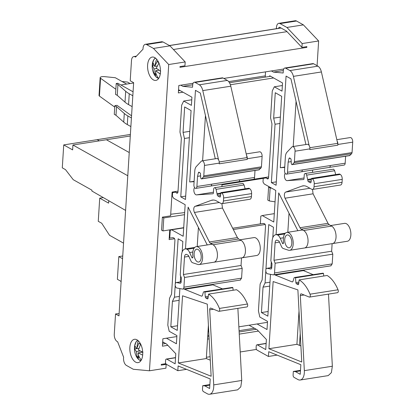 <?xml version="1.0" encoding="UTF-8"?>
<svg xmlns="http://www.w3.org/2000/svg" width="415" height="415" viewBox="0 0 415 415"><rect width="100%" height="100%" fill="white"/><g stroke="black" fill="none" stroke-linecap="round" stroke-linejoin="round"><path stroke-width="0.62" d="M126.632 84.084L115.292 77.724L104.616 76.645A3.937 1.287 3.6 0 0 101.94 76.692A3.937 1.287 -176.4 0 0 100.15 77.641A3.937 1.287 -176.4 0 0 100.56 78.264L99.434 96.088L114.732 107.101M99.434 96.088A3.937 1.287 -176.4 0 1 99.029 95.471L100.15 77.641M131.555 115.821L117.02 105.353L114.82 105.701L116.542 106.665L115.998 115.303L123.748 122.119A39.373 12.87 3.6 0 0 127.312 124.573L130.881 126.575M115.852 89.277L100.56 78.264M116.558 105.426L116.823 105.384M131.425 117.943L127.856 115.941A39.373 12.87 -176.4 0 1 124.293 113.482L116.542 106.665M117.253 95.341L117.938 84.478L116.216 83.514L115.531 94.376L117.253 95.341L125.008 102.157A39.373 12.87 3.6 0 0 128.567 104.616L132.136 106.614M132.821 95.751L129.252 93.754L128.567 104.616M117.938 84.478L125.688 91.295A39.373 12.87 3.6 0 0 129.252 93.754M133.62 82.984L120.905 84.982M133.07 91.803L117.829 83.259L116.216 83.514M130.289 135.99L72.931 145.001L127.784 175.758M125.605 210.421L91.881 191.019L91.938 190.179L73.242 179.7L65.503 169.636L62.286 167.836L63.734 144.913L72.625 149.898L72.931 145.001M108.761 200.73L108.611 203.132L99.719 198.147L98.262 221.309L101.711 223.239L109.519 235.284L123.546 243.149M121.107 281.93L120.594 281.1L117.383 279.3L118.809 256.6L122.565 258.706M63.734 144.913L130.383 134.439M118.809 256.6L122.736 255.982M173.413 49.504L286.998 31.649M135.046 56.819L135.539 57.099L143.014 49.193A5.903 3.138 81.1 0 1 145.328 44.312A5.903 3.138 81.1 0 1 146.599 44.576L153.467 48.425L168.718 64.533L149.452 370.782L133.282 369.272L126.409 365.418A5.903 3.138 81.1 0 1 123.634 357.237L117.627 341.773L117.134 341.498A5.903 3.138 81.1 0 1 114.27 334.122L115.541 313.958L118.97 315.882L133.64 82.673L130.211 80.754L131.482 60.59A5.903 3.138 81.1 0 1 133.78 56.559A5.903 3.138 81.1 0 1 135.046 56.819L135.933 56.684M317.081 65.695L318.637 40.971L303.386 24.869L286.91 27.457L280.037 23.603A5.903 3.138 -98.9 0 0 278.771 23.339A5.903 3.138 -98.9 0 0 276.457 28.22L275.933 28.775M303.386 24.869L296.512 21.015A5.903 3.138 -98.9 0 0 295.247 20.75L278.771 23.339M146.599 44.576L163.069 41.988L161.803 41.723L145.328 44.312M163.069 41.988L169.943 45.837L185.194 61.944L184.95 65.788L180.011 66.566L179.965 67.308L306.815 47.372L306.208 46.729M162.638 342.686L163.852 342.5M207.754 335.6L208.958 335.408M239.066 330.677L254.457 328.26M176.863 336.565L162.882 338.759L162.415 346.188L167.842 345.337M207.536 339.096L209.139 338.848M239.253 334.111L258.452 331.097M162.556 344.014L165.678 343.521M207.671 336.923L209.025 336.71M239.139 331.979L256.288 329.282M163.235 364.074L166.166 364.349L161.228 365.127L161.274 364.386L165.87 363.665M206.39 357.294L210.099 356.713M240.212 351.977L256.48 349.42M275.052 201.84L269.325 200.943L267.779 200.077L268.598 187.082L269.434 186.911M169.211 238.226L172.49 237.712A0.986 0.524 81.1 0 1 172.552 237.691A0.986 0.524 81.1 0 1 172.765 237.738A0.986 0.524 81.1 0 1 172.899 237.842L173.475 237.748M263.162 223.452L232.68 228.245L263.094 223.472A0.986 0.524 81.1 0 1 263.162 223.452A0.986 0.524 81.1 0 1 263.375 223.498A0.986 0.524 81.1 0 1 263.504 223.602L264.085 223.509M271.716 188.192L270.144 187.948L268.598 187.082M270.144 187.948L269.325 200.943M271.405 70.949L273.454 72.101L283.155 73.009L283.3 70.7A3.937 2.091 81.1 0 1 284.83 68.013L312.837 63.614A3.937 2.091 81.1 0 1 313.683 63.791L317.926 66.167C319.54 67.168 320.696 69.097 321.402 71.961L337.151 141.121A3.543 1.883 81.1 0 1 337.883 144.477L337.841 145.177L309.834 149.576L309.881 148.876A3.543 1.883 -98.9 0 0 309.144 145.525A3.543 1.883 -98.9 0 0 308.158 144.456A3.543 1.883 -98.9 0 0 307.401 144.296L292.575 146.625A3.543 1.883 -98.9 0 0 291.911 146.998L286.973 152.217A7.875 4.186 81.1 0 0 285.385 156.766L284.519 170.581A2.755 1.463 -98.9 0 0 285.852 174.02A2.755 1.463 -98.9 0 0 286.443 174.144A2.755 1.463 -98.9 0 0 287.517 172.261L288.145 162.12L289.016 158.447L289.691 157.97L291.019 158.987L291.294 163.277A1.183 0.628 81.1 0 0 291.87 164.594A1.183 0.628 81.1 0 0 292.124 164.646L349.783 155.584M312.656 170.026L312.505 172.324M333.67 169.185L305.155 173.48A2.36 1.255 81.1 0 1 305.663 173.584A2.36 1.255 81.1 0 1 306.659 175.13L334.661 170.726L333.67 169.185M334.661 170.726L335.73 174.58M312.511 189.427A3.937 2.091 81.1 0 0 314.041 186.74L314.228 183.767A3.937 2.091 81.1 0 0 312.319 178.855L311.489 178.388L339.496 173.989L340.326 174.45C341.612 175.405 342.245 177.044 342.235 179.368L342.048 182.341A3.937 2.091 81.1 0 1 340.513 185.028L312.511 189.427A3.937 2.091 81.1 0 1 311.665 189.25L307.162 186.729A19.687 10.458 81.1 0 0 302.94 185.847A19.687 10.458 81.1 0 0 301.871 186.128L285.686 192.078L309.912 188.27M312.5 189.427L313.071 193.805L328.006 223.327L329.22 224.738L331.642 226.097A9.057 4.814 81.1 0 1 336.041 235.668A9.057 4.814 81.1 0 1 332.508 243.584L347.334 241.255A9.057 4.814 81.1 0 0 350.867 233.339A9.057 4.814 81.1 0 0 346.468 223.768A9.057 4.814 81.1 0 0 344.523 223.363L330.651 225.542M302.701 270.248L312.977 274.59M323.02 273.169L294.593 277.479A1.966 1.048 81.1 0 1 295.018 277.568L323.02 273.169L323.503 273.438L323.721 276.011M310.036 294.188L338.038 289.789C335.123 282.895 331.492 278.128 327.144 275.477L299.137 279.876A31.499 16.735 81.1 0 1 310.036 294.188A1.966 1.048 81.1 0 1 309.528 297.088A1.966 1.048 81.1 0 1 309.196 297.047L301.409 293.887A1.966 1.048 81.1 0 0 301.083 293.846A1.966 1.048 81.1 0 0 300.315 295.584L304.34 370.642A10.629 5.649 81.1 0 1 300.201 380.01A10.629 5.649 81.1 0 1 297.918 379.533L294.059 377.375A1.966 1.048 81.1 0 1 293.104 374.916L293.322 371.456L300.491 370.33M338.038 289.789A1.966 1.048 81.1 0 1 337.53 292.684L309.528 297.088M328.478 294.111L332.348 366.238L331.377 372.649L328.203 375.611L300.201 380.01M300.891 345.923L296.922 344.315L299.018 310.97M180.795 85.194L182.844 86.341L192.544 87.249L192.69 84.94A3.937 2.091 81.1 0 1 194.22 82.253L222.227 77.854A3.937 2.091 81.1 0 1 223.073 78.03L227.316 80.406C228.93 81.407 230.092 83.337 230.797 86.201L246.541 155.36A3.543 1.883 81.1 0 1 247.278 158.717L247.231 159.417L219.224 163.816L219.27 163.116A3.543 1.883 -98.9 0 0 218.534 159.765A3.543 1.883 -98.9 0 0 217.553 158.696A3.543 1.883 -98.9 0 0 216.791 158.535L201.965 160.864A3.543 1.883 -98.9 0 0 201.301 161.238L196.362 166.462A7.875 4.186 81.1 0 0 194.775 171.006L193.909 184.82A2.755 1.463 -98.9 0 0 195.242 188.26A2.755 1.463 -98.9 0 0 195.833 188.384A2.755 1.463 -98.9 0 0 196.907 186.501L197.535 176.365L198.412 172.687L199.081 172.209L200.409 173.226L200.684 177.516A1.183 0.628 81.1 0 0 201.259 178.834A1.183 0.628 81.1 0 0 201.514 178.886L259.173 169.823M222.051 184.265L221.895 186.563M243.06 183.425L214.545 187.72A2.36 1.255 81.1 0 1 215.053 187.824A2.36 1.255 81.1 0 1 216.049 189.37L244.056 184.966L243.06 183.425M244.056 184.966L245.12 188.82M181.153 281.79L176.245 282.558A2.755 1.463 -98.9 0 1 176.525 282.563L180.183 283.253A1.966 1.048 81.1 0 0 180.38 283.258A1.966 1.048 81.1 0 0 181.148 281.915L181.391 278.014L180.245 275.062L181.485 255.381A9.452 5.022 81.1 0 1 185.157 248.933A9.452 5.022 81.1 0 1 187.082 249.296A7.875 4.186 81.1 0 1 189.639 252.528L191.901 257.549A1.183 0.628 81.1 0 0 192.295 258.037L192.98 256.771A9.057 4.814 81.1 0 1 196.254 246.666L211.085 244.336A9.057 4.814 81.1 0 1 213.025 244.741L210.607 243.382A3.937 2.091 81.1 0 1 209.388 241.966L194.453 212.449A3.937 2.091 81.1 0 1 195.081 206.317L211.261 200.367A19.687 10.458 81.1 0 1 212.33 200.087A19.687 10.458 81.1 0 1 216.557 200.969L221.055 203.49A3.937 2.091 81.1 0 0 221.901 203.666A3.937 2.091 81.1 0 0 223.431 200.979L223.618 198.007A3.937 2.091 81.1 0 0 221.709 193.094L220.884 192.627L248.886 188.228L249.716 188.69C251.002 189.645 251.64 191.284 251.625 193.608L251.438 196.58A3.937 2.091 81.1 0 1 249.908 199.267L221.901 203.666L222.461 208.05L237.396 237.567L238.609 238.983L241.032 240.337A9.057 4.814 81.1 0 1 245.431 249.908A9.057 4.814 81.1 0 1 241.898 257.824L256.729 255.495A9.057 4.814 81.1 0 0 260.257 247.579A9.057 4.814 81.1 0 0 255.858 238.008A9.057 4.814 81.1 0 0 253.918 237.603L240.041 239.782M212.096 284.488L222.373 288.83M232.416 287.408L203.988 291.719A1.966 1.048 81.1 0 1 204.408 291.807L232.416 287.408L232.898 287.678L233.116 290.251M219.426 308.428L247.433 304.029C244.518 297.135 240.882 292.368 236.534 289.717L208.527 294.116A31.499 16.735 81.1 0 1 219.426 308.428A1.966 1.048 81.1 0 1 218.918 311.328A1.966 1.048 81.1 0 1 218.591 311.286L210.804 308.127A1.966 1.048 81.1 0 0 210.472 308.086A1.966 1.048 81.1 0 0 209.705 309.823L213.73 384.881A10.629 5.649 81.1 0 1 209.591 394.25A10.629 5.649 81.1 0 1 207.308 393.773L203.454 391.615A1.966 1.048 81.1 0 1 202.499 389.156L202.717 385.696L209.881 384.57M247.433 304.029A1.966 1.048 81.1 0 1 246.925 306.924L218.918 311.328M237.873 308.35L241.738 380.477L240.773 386.889L237.598 389.851L209.591 394.25M210.286 360.163L206.312 358.555L208.408 325.21M169.735 229.869L169.123 239.611L174.585 238.755M284.83 68.013A3.937 2.091 81.1 0 1 285.676 68.19L289.919 70.571A7.875 4.186 81.1 0 1 293.4 76.365L309.144 145.525M336.819 139.673L350.234 137.567A3.543 1.883 81.1 0 1 350.991 137.723A3.543 1.883 81.1 0 1 352.714 142.148L352.055 152.57L351.661 153.706L349.529 155.532M345.607 156.237L345.176 163.204A2.755 1.463 81.1 0 1 345.01 164.101A2.755 1.463 81.1 0 1 344.102 165.082A2.755 1.463 81.1 0 1 344.077 165.087M285.188 173.351A3.937 2.091 81.1 0 0 284.555 177.143A3.937 2.091 81.1 0 0 286.376 180.458A3.937 2.091 81.1 0 0 287.123 180.644L303.521 179.534A1.183 0.628 81.1 0 0 303.547 179.534A1.183 0.628 81.1 0 0 304.008 178.725L304.237 175.094A2.36 1.255 81.1 0 1 305.155 173.48M274.699 274.647A2.755 1.463 81.1 0 0 275.104 274.984A2.755 1.463 81.1 0 0 275.238 275.046L292.072 281.868A1.966 1.048 81.1 0 0 292.399 281.91A1.966 1.048 81.1 0 0 293.068 281.142L293.929 278.247A1.966 1.048 81.1 0 1 294.593 277.479M277.116 355.1L268.427 356.464L268.728 351.697L300.844 364.712L300.237 374.299L295.532 371.658L293.322 371.456M268.915 348.719L301.757 362.025L297.887 289.898L273.137 281.557L268.915 348.719L296.922 344.315M194.22 82.253A3.937 2.091 81.1 0 1 195.066 82.429L199.314 84.81A7.875 4.186 81.1 0 1 202.79 90.605L218.534 159.765M246.209 153.913L259.624 151.807A3.543 1.883 81.1 0 1 260.387 151.963A3.543 1.883 81.1 0 1 262.104 156.388L261.445 166.809L261.051 167.945L258.919 169.771M254.997 170.477L254.566 177.444A2.755 1.463 81.1 0 1 254.4 178.341A2.755 1.463 81.1 0 1 253.498 179.322A2.755 1.463 81.1 0 1 253.466 179.327M194.578 187.59A3.937 2.091 81.1 0 0 193.945 191.382A3.937 2.091 81.1 0 0 195.766 194.697A3.937 2.091 81.1 0 0 196.513 194.884L212.911 193.774A1.183 0.628 81.1 0 0 212.942 193.774A1.183 0.628 81.1 0 0 213.398 192.965L213.626 189.333A2.36 1.255 81.1 0 1 214.545 187.72M184.089 288.887A2.755 1.463 81.1 0 0 184.499 289.224A2.755 1.463 81.1 0 0 184.628 289.286L201.462 296.108A1.966 1.048 81.1 0 0 201.789 296.149A1.966 1.048 81.1 0 0 202.458 295.381L203.319 292.487A1.966 1.048 81.1 0 1 203.988 291.719M186.511 369.34L177.817 370.704L178.118 365.937L210.234 378.952L209.632 388.539L204.922 385.898L202.717 385.696M178.305 362.959L211.147 376.265L207.282 304.138L182.533 295.796L178.305 362.959L206.312 358.555M309.881 148.876L295.049 151.21L294.396 161.632A1.987 1.058 81.1 0 1 294.002 162.768L351.661 153.706M350.011 155.449L292.352 164.511A1.183 0.628 81.1 0 1 292.124 164.646M219.27 163.116L204.445 165.45L203.786 175.872A1.987 1.058 81.1 0 1 203.392 177.008L261.051 167.945M259.406 169.688L201.747 178.751A1.183 0.628 81.1 0 1 201.514 178.886M183.005 92.197L178.351 92.929L178.818 85.5L193.089 83.259M223.799 78.435L283.699 69.02M178.025 191.149L172.111 192.078L170.617 215.847L162.379 217.138L161.565 230.138L162.976 230.932L163.795 217.932L162.379 217.138M163.795 217.932L184.53 214.674M184.659 212.589L170.721 214.244M153.337 79.877A11.812 6.277 -98.9 0 0 155.869 80.406A11.812 6.277 -98.9 0 0 160.475 70.078A11.812 6.277 -98.9 0 0 154.738 57.597A11.812 6.277 -98.9 0 0 152.206 57.068A11.812 6.277 -98.9 0 0 147.6 67.396A11.812 6.277 -98.9 0 0 153.337 79.877M135.581 362.103A11.812 6.277 -98.9 0 0 138.117 362.632A11.812 6.277 -98.9 0 0 142.724 352.304A11.812 6.277 -98.9 0 0 136.981 339.823A11.812 6.277 -98.9 0 0 134.45 339.294A11.812 6.277 -98.9 0 0 129.843 349.622A11.812 6.277 -98.9 0 0 135.581 362.103M155.63 58.214A10.214 5.431 -98.9 0 0 152.398 63.703L152.398 63.703A10.214 5.431 -98.9 0 0 154.022 74.036L154.022 74.036A10.214 5.431 -98.9 0 0 155.651 76.49A10.214 5.431 -98.9 0 0 158.385 78.217A10.214 5.431 -98.9 0 0 158.784 78.269M137.879 340.435A10.214 5.431 -98.9 0 0 134.642 345.923L134.642 345.923A17.321 17.321 0 0 0 136.265 356.262A10.214 5.431 -98.9 0 0 138.823 359.582A10.214 5.431 -98.9 0 0 141.027 360.49M160.46 72.418L159.988 73.849L155.609 70.732L155.729 75.369L154.141 73.6L154.017 68.968L152.404 65.414L153.068 62.841L154.686 66.395L157.327 61.321L158.914 63.09L156.273 68.159L160.652 71.276M142.703 354.643L142.594 355.079L138.039 352.854L138.703 357.995L137.842 357.497L137.023 356.703L136.359 351.562L134.569 348.901L134.953 346.063L136.743 348.719L138.843 343.143L140.524 344.44L138.423 350.016L142.973 352.236M183.7 227.887L171.613 229.786L183.171 236.265L185.157 204.704L173.6 198.22L172.381 196.196L172.609 192.612M204.445 165.45A3.543 1.883 -98.9 0 0 202.728 161.025A3.543 1.883 -98.9 0 0 201.965 160.864M215.286 158.774L200.331 93.069L195.455 90.335L189.691 181.962L194.132 181.267M202.608 160.766L205.451 115.567M189.691 181.962L194.106 181.666M196.254 246.666A9.057 4.814 81.1 0 1 198.199 247.07A9.057 4.814 81.1 0 1 202.598 256.636A9.057 4.814 81.1 0 1 199.065 264.557A9.057 4.814 81.1 0 1 197.773 264.438L192.648 262.757A4.332 2.303 81.1 0 1 192.342 262.622A4.332 2.303 81.1 0 1 190.884 260.817L188.467 255.453L186.859 254.551A3.937 2.091 81.1 0 0 186.055 254.369A3.937 2.091 81.1 0 0 186.013 254.374A3.937 2.091 81.1 0 0 184.722 255.78A3.937 2.091 81.1 0 0 184.483 257.061L183.383 274.517L184.53 277.464L183.918 287.201A2.755 1.463 81.1 0 1 182.844 289.084A2.755 1.463 81.1 0 1 182.569 289.079L176.826 288A2.755 1.463 -98.9 0 1 176.51 287.88A2.755 1.463 -98.9 0 1 175.172 284.97A2.755 1.463 -98.9 0 1 176.245 282.558M207.241 244.938L188.109 207.132L185.484 248.881M197.213 246.515L198.412 227.487M182.185 251.931L182.844 241.468L178.128 238.822L175.312 283.642M175.203 285.333L174.456 297.197L179.384 296.424M174.456 297.197L172.422 301.383L170.819 326.802L177.542 325.744M179.14 300.325L172.422 301.383M170.819 326.802L177.247 330.402L179.882 288.575M180.297 281.925L180.66 276.136M183.051 132.38L184.442 138.486L180.769 196.86L185.484 199.501L191.082 110.566L184.649 106.961L183.051 132.38L189.774 131.322M189.37 137.707L184.442 138.486M180.769 196.86L185.697 196.088M295.049 151.21A3.543 1.883 -98.9 0 0 293.332 146.786A3.543 1.883 -98.9 0 0 292.575 146.625M305.897 144.534L290.936 78.829L286.065 76.095L280.301 167.722L284.742 167.027M293.218 146.526L296.061 101.327M280.301 167.722L284.716 167.427M271.763 267.55L266.855 268.318A2.755 1.463 -98.9 0 1 267.13 268.323L270.793 269.013A1.966 1.048 81.1 0 0 270.99 269.019A1.966 1.048 81.1 0 0 271.752 267.675L272.001 263.774L270.855 260.822L272.095 241.141A9.452 5.022 81.1 0 1 275.768 234.693A9.452 5.022 81.1 0 1 277.692 235.056A7.875 4.186 81.1 0 1 280.244 238.288L282.511 243.309A1.183 0.628 81.1 0 0 282.906 243.797L283.585 242.531A9.057 4.814 81.1 0 1 286.864 232.426L301.689 230.097A9.057 4.814 81.1 0 1 303.635 230.501L301.212 229.142A3.937 2.091 81.1 0 1 299.998 227.726L328.006 223.327M286.864 232.426A9.057 4.814 81.1 0 1 288.809 232.831A9.057 4.814 81.1 0 1 293.208 242.396A9.057 4.814 81.1 0 1 289.675 250.318A9.057 4.814 81.1 0 1 288.378 250.198L283.258 248.518A4.332 2.303 81.1 0 1 282.947 248.383A4.332 2.303 81.1 0 1 281.495 246.577L279.077 241.214L277.469 240.311A3.937 2.091 81.1 0 0 276.665 240.129A3.937 2.091 81.1 0 0 276.623 240.135A3.937 2.091 81.1 0 0 275.327 241.54A3.937 2.091 81.1 0 0 275.093 242.822L273.993 260.278L275.14 263.224L274.528 272.961A2.755 1.463 81.1 0 1 273.454 274.844A2.755 1.463 81.1 0 1 273.179 274.839L267.436 273.76A2.755 1.463 -98.9 0 1 267.12 273.641A2.755 1.463 -98.9 0 1 265.782 270.73A2.755 1.463 -98.9 0 1 266.855 268.318M297.846 230.699L278.719 192.892L276.089 234.641M287.823 232.276L289.016 213.248M272.795 237.691L273.454 227.228L268.738 224.582L265.916 269.402M265.813 271.094L265.066 282.957L269.994 282.184M265.066 282.957L263.027 287.144L261.429 312.557L268.152 311.504M269.75 286.085L263.027 287.144M261.429 312.557L267.857 316.163L270.487 274.336M270.907 267.685L271.27 261.896M273.661 118.14L275.052 124.246L271.379 182.621L276.094 185.261L281.686 96.327L275.259 92.721L273.661 118.14L280.384 117.082M279.98 123.468L275.052 124.246M271.379 182.621L276.307 181.848M332.13 243.647L331.652 251.215L332.799 254.167L332.187 263.899L330.838 265.776M241.52 257.886L241.048 265.455L242.189 268.406L241.577 278.143L240.228 280.016M187.082 249.296L194.096 248.196M277.692 235.056L284.706 233.956M141.624 352.294L141.702 351.733M138.849 348.398L136.743 348.719M197.275 261.735A6.495 3.45 81.1 0 1 194.121 254.872A6.495 3.45 81.1 0 1 196.653 249.192A6.495 3.45 81.1 0 1 198.048 249.482A6.495 3.45 81.1 0 1 201.202 256.346A6.495 3.45 81.1 0 1 198.671 262.026A6.495 3.45 81.1 0 1 197.275 261.735M184.53 277.464L242.189 268.406M241.048 265.455L183.383 274.517M287.886 247.496A6.495 3.45 81.1 0 1 284.726 240.633A6.495 3.45 81.1 0 1 287.263 234.952A6.495 3.45 81.1 0 1 288.653 235.243A6.495 3.45 81.1 0 1 291.812 242.106A6.495 3.45 81.1 0 1 289.281 247.786A6.495 3.45 81.1 0 1 287.886 247.496M275.14 263.224L332.799 254.167M331.652 251.215L273.993 260.278M309.839 147.724L337.66 143.357A3.543 1.883 81.1 0 1 337.841 145.177M219.234 161.964L247.05 157.596A3.543 1.883 81.1 0 1 247.231 159.417M138.039 352.854L142.677 352.127M136.597 348.584L134.569 348.901M136.359 351.562L140.083 350.976M137.023 356.703L138.299 356.501M155.609 70.732L158.893 70.218M154.686 66.395L157.186 66.001M153.903 65.181L152.404 65.414M154.017 68.968L156.699 68.542M154.141 73.6L155.438 73.398M162.976 230.932L183.71 227.669M198.676 172.22L199.081 172.209M201.747 178.751L203.392 177.008M289.286 157.98L289.691 157.97M292.352 164.511L294.002 162.768M197.535 176.365L200.637 175.877M288.145 162.12L291.247 161.637M246.541 155.36L247.05 157.596M337.151 141.121L337.66 143.357M172.899 237.842L173.968 238.023A1.966 1.048 81.1 0 1 174.923 240.482L171.545 294.142L169.507 298.328L167.816 325.168L169.206 331.279L176.92 335.6L176.406 343.77L166.467 338.199M177.817 370.704L166.462 364.339A1.966 1.048 81.1 0 1 165.507 361.88L165.601 360.396A1.966 1.048 81.1 0 1 166.368 359.053A1.966 1.048 81.1 0 1 166.788 359.141L175.146 363.825L175.784 353.72L166.628 344.056L162.69 341.846M209.845 385.125L204.922 385.898M208.527 294.116L208.055 298.183A1.183 0.628 81.1 0 1 207.604 298.893A1.183 0.628 81.1 0 1 207.35 298.836L205.861 298.006A1.183 0.628 81.1 0 1 205.482 297.555A1.183 0.628 81.1 0 1 205.29 296.829L204.891 292.077L204.408 291.807M232.898 287.678L204.891 292.077M220.884 192.627L220.448 196.331A1.183 0.628 81.1 0 1 219.997 197.042A1.183 0.628 81.1 0 1 219.748 196.99L217.761 195.88A1.183 0.628 81.1 0 1 217.19 194.407L216.049 189.37M220.827 193.1L217.237 193.66M182.844 86.341L192.7 84.79M179.021 90.672L179.067 89.988L191.922 97.198L191.408 105.363L183.695 101.042L191.756 99.776M183.695 101.042L181.656 105.228L179.965 132.069L181.355 138.174L177.983 191.834A1.966 1.048 81.1 0 1 177.215 193.183A1.966 1.048 81.1 0 1 176.795 193.094L176.152 192.731L177.869 192.461M175.773 192.104L172.075 192.695M176.152 192.731L175.778 192.114M171.613 229.786L170.233 230.356L169.802 237.245A1.183 0.628 81.1 0 0 169.927 238.106M263.504 223.602L264.573 223.784A1.966 1.048 81.1 0 1 265.527 226.242L262.15 279.902L260.117 284.088L258.426 310.928L259.816 317.039L267.53 321.36L267.016 329.531L257.077 323.959M268.427 356.464L257.072 350.099A1.966 1.048 81.1 0 1 256.117 347.64L256.211 346.157A1.966 1.048 81.1 0 1 256.973 344.813A1.966 1.048 81.1 0 1 257.399 344.901L265.756 349.586L266.389 339.48L257.238 329.816L249.524 325.49L249.545 325.142M300.455 370.886L295.532 371.658M299.137 279.876L298.66 283.943A1.183 0.628 81.1 0 1 298.209 284.654A1.183 0.628 81.1 0 1 297.96 284.597L296.471 283.767A1.183 0.628 81.1 0 1 296.092 283.315A1.183 0.628 81.1 0 1 295.9 282.589L295.501 277.837L295.018 277.568M323.503 273.438L295.501 277.837M285.686 192.078A3.937 2.091 81.1 0 0 285.064 198.209L299.998 227.726M311.489 178.388L311.058 182.092A1.183 0.628 81.1 0 1 310.607 182.802A1.183 0.628 81.1 0 1 310.353 182.75L308.371 181.64A1.183 0.628 81.1 0 1 307.8 180.167L306.659 175.13M311.437 178.86L307.847 179.42M273.454 72.101L283.31 70.55M265.258 77.117L265.481 71.883M269.631 76.433L269.672 75.748L282.527 82.959L282.013 91.124L274.299 86.802L282.366 85.532M274.299 86.802L272.266 90.984L270.575 117.829L271.965 123.935L268.588 177.594A1.966 1.048 81.1 0 1 267.825 178.938A1.966 1.048 81.1 0 1 267.4 178.855L266.757 178.492L268.474 178.222M266.383 177.864L221.921 184.862M266.757 178.492L266.389 177.874M274.305 213.647L262.223 215.546L273.781 222.025L275.768 190.459L264.21 183.98L262.991 181.957L263.219 178.372M262.223 215.546L260.843 216.116L260.407 223.005A1.183 0.628 81.1 0 0 260.537 223.867M168.718 64.533L185.194 61.944M153.467 48.425L169.943 45.837M318.637 40.971L302.162 43.559L286.91 27.457M278.641 28.35A1.966 1.048 81.1 0 1 279.383 27.229A1.966 1.048 81.1 0 1 279.803 27.317L286.397 31.011L301.918 47.403L306.861 46.625L306.815 47.372M149.452 370.782L165.927 368.193L166.166 364.349M115.541 313.958L119.115 313.6M299.485 345.353L300.227 333.546M304.164 271.021L304.226 270.009M301.918 47.403L302.162 43.559M230.382 84.753L273.615 77.958M208.003 331.673L208.75 331.554M238.858 326.823L267.468 322.325M228.707 81.62L265.232 75.878M178.486 90.755L180.006 90.517M229.479 82.741L270.616 76.277M122.041 81.506L127.452 82.056L130.092 83.54M99.719 198.147L103.294 197.587M114.82 105.701L114.275 114.333L115.998 115.303M127.856 115.941L127.312 124.573M123.748 122.119L124.293 113.482M125.688 91.295L125.008 102.157M129.247 152.549L106.39 139.746M97.193 139.658L99.315 140.856M169.486 45.583L281.095 28.044M296.512 21.015L280.037 23.603M233.329 229.521L265.19 224.515M289.919 70.571L317.926 66.167M293.4 76.365L321.402 71.961M337.883 144.477L352.714 142.148M301.202 171.82A2.755 1.463 -98.9 0 0 301.269 171.815A2.755 1.463 -98.9 0 0 301.415 171.779A2.755 1.463 -98.9 0 0 302.343 169.932L345.176 163.204M330.35 165.533A2.755 1.463 81.1 0 1 329.422 167.38A2.755 1.463 81.1 0 1 329.277 167.416A2.755 1.463 81.1 0 1 329.209 167.421L301.337 171.8M312.319 178.855L340.326 174.45M314.228 183.767L342.235 179.368M304.34 370.642L332.348 366.238M199.314 84.81L227.316 80.406M202.79 90.605L230.797 86.201M247.278 158.717L262.104 156.388M210.592 186.06A2.755 1.463 -98.9 0 0 210.664 186.055A2.755 1.463 -98.9 0 0 210.804 186.019A2.755 1.463 -98.9 0 0 211.733 184.172L254.566 177.444M239.74 179.773A2.755 1.463 81.1 0 1 238.812 181.62A2.755 1.463 81.1 0 1 238.667 181.656A2.755 1.463 81.1 0 1 238.599 181.661L210.732 186.039M221.709 193.094L249.716 188.69M223.618 198.007L251.625 193.608M213.73 384.881L241.738 380.477M294.396 161.632L352.055 152.57M203.786 175.872L261.445 166.809M158.385 78.217A17.321 14.426 -79.5 0 1 155.475 71.779M155.106 65.3A17.321 14.426 -79.5 0 1 156.688 59.252M141.271 360.085A17.321 14.675 -97.8 0 1 138.024 354.011M137.043 347.516A17.321 14.675 -97.8 0 1 138.309 340.819M211.733 184.172L196.907 186.501M176.525 282.563L181.148 281.837M180.183 283.253L180.567 283.191M302.343 169.932L287.517 172.261M267.13 268.323L271.758 267.597M270.793 269.013L271.177 268.951M289.675 250.318L304.501 247.988A9.057 4.814 81.1 0 0 308.034 240.067A9.057 4.814 81.1 0 0 303.635 230.501L331.642 226.097M274.528 272.961L332.187 263.899M199.065 264.557L213.896 262.228A9.057 4.814 81.1 0 0 217.424 254.307A9.057 4.814 81.1 0 0 213.025 244.741L241.032 240.337M183.918 287.201L241.577 278.143M191.901 257.549L193.001 257.373M192.809 252.03L189.639 252.528M282.511 243.309L283.611 243.133M283.419 237.79L280.244 238.288M184.483 257.061L188.882 256.371M275.093 242.822L279.492 242.132M198.412 172.687L199.599 172.5M289.016 158.447L290.21 158.26M166.788 359.141L175.524 357.766M209.705 309.823L213.507 309.227M207.35 298.836L207.827 298.764M205.861 298.006L208.117 297.648M205.29 296.829L208.263 296.362M201.462 296.108L202.089 296.009M184.628 289.286L212.636 284.887M238.609 238.983L210.607 243.382M209.388 241.966L237.396 237.567M194.453 212.449L222.461 208.05M195.081 206.317L219.302 202.51M211.261 200.367L213.435 200.025M223.431 200.979L251.438 196.58M219.748 196.99L220.225 196.918M220.552 195.439L217.761 195.88M217.19 194.407L220.739 193.847M196.513 194.884L213.445 192.223M195.066 82.429L223.073 78.03M176.795 193.094L177.589 192.965M257.399 344.901L266.134 343.527M300.315 295.584L304.117 294.987M297.96 284.597L298.437 284.524M296.471 283.767L298.722 283.409M295.9 282.589L298.873 282.122M292.072 281.868L292.7 281.769M275.238 275.046L303.24 270.647M329.22 224.738L301.212 229.142M285.064 198.209L313.071 193.805M301.871 186.128L304.045 185.785M314.041 186.74L342.048 182.341M310.353 182.75L310.83 182.678M311.162 181.199L308.371 181.64M307.8 180.167L311.349 179.607M287.123 180.644L304.055 177.983M285.676 68.19L313.683 63.791M267.4 178.855L268.199 178.725M253.715 179.254L268.635 176.909M169.377 45.52L280.991 27.981M133.78 56.559L136.447 56.139M169.211 238.215L172.552 237.691M286.443 174.144L344.102 165.082M195.833 188.384L253.498 179.322M155.309 57.96L153.872 59.537L152.398 63.703A17.321 17.321 0 0 0 154.022 74.036L155.76 76.651L158.551 78.601M137.552 340.186L136.115 341.758L134.642 345.923M140.794 360.827L139.092 359.888L136.265 356.262M304.501 247.988L332.508 243.584M273.454 274.844L331.113 265.782M213.896 262.228L241.898 257.824M182.844 289.084L240.508 280.021M185.157 248.933L194.754 247.423M275.768 234.693L285.364 233.183M166.368 359.053L175.535 357.611M256.973 344.813L266.145 343.371"/></g></svg>
